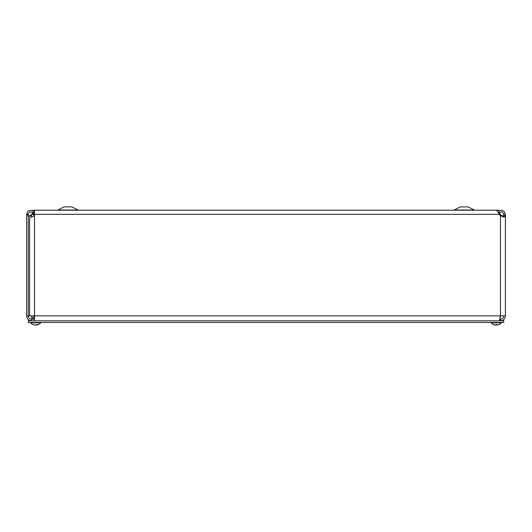 <?xml version="1.0" encoding="UTF-8"?>
<svg xmlns="http://www.w3.org/2000/svg" width="532" height="532" viewBox="0 0 532 532"><rect width="100%" height="100%" fill="white"/><g stroke="black" fill="none" stroke-linecap="round" stroke-linejoin="round"><path stroke-width="0.8" d="M499.009 211.849L499.009 210.2L32.991 210.2L32.991 211.849L34.527 211.849M453.503 210.2L453.503 210.2A1.649 1.649 0 0 0 454.275 210.007L460.16 206.895L468.087 206.895L474.743 210.2M77.725 210.007L58.028 210.007A1.649 1.649 0 0 1 57.257 210.2A1.649 1.649 0 0 0 58.028 210.007L63.913 206.895L71.84 206.895L78.497 210.2M27.903 214.323L28.236 215.094L26.6 215.094L26.6 214.323L27.903 214.323M34.001 211.849L34.527 212.461M34.527 214.256L32.791 212.973C30.637 211.211 29.12 211.65 28.236 214.283L28.236 214.323M34.161 212.082L32.791 212.973M26.6 214.323L27.691 211.543L28.881 210.645L31.794 210.353L32.991 210.905M499.009 210.898L501.716 210.233L504.343 211.57L505.4 214.323L505.4 215.673L503.764 215.673L503.764 214.323C502.9 211.656 501.383 211.204 499.209 212.973L498.324 212.394M499.209 212.973L498.89 213.385M503.764 214.629L503.378 216.231L502.015 216.231L500.206 214.323L499.402 214.323L496.974 210.659L495.93 210.213L34.527 210.213L34.527 315.882L505.4 315.882L505.4 215.673L503.964 217.096L500.532 215.739L499.402 214.323L33.489 214.323L33.489 216.378C31.056 217.029 29.759 217.688 29.586 218.346L29.586 315.17L30.178 315.882L34.527 315.882L34.527 320.823M503.764 214.323L505.4 214.323M499.335 212.8L500.206 214.323L499.083 213.159M32.918 213.159L31.794 214.323L32.665 212.8M503.764 315.882C503.565 317.883 502.461 318.987 500.459 319.187L499.914 319.187L500.459 315.882L500.459 214.629L503.206 216.351M33.489 214.323L31.794 214.323L29.985 216.231L29.2 216.438L28.628 216.231L28.236 214.629M28.794 216.351L31.541 214.629L31.541 217.009M503.206 217.029L503.764 215.673M28.236 215.094L28.236 315.882L30.178 315.882M26.6 215.094L26.6 315.882L28.236 315.882C28.435 317.883 29.539 318.987 31.541 319.187L31.541 320.823C28.542 320.53 26.893 318.881 26.6 315.882M500.459 319.187L500.459 320.823C503.458 320.523 505.101 318.881 505.4 315.882M34.527 319.187L31.541 319.187M32.705 319.187L31.541 315.882L32.086 319.187M500.459 315.882L499.295 320.823M503.751 320.823L503.751 322.459L28.249 322.459L28.249 320.823L503.751 320.823M36.648 325.085L36.648 325.085A6.71 5.905 -100.6 0 0 36.661 325.085A6.71 5.905 -100.6 0 1 36.648 325.085L36.515 325.085A6.71 3.458 -95.8 0 0 37.426 324.58L36.575 324.58A6.71 3.132 95.7 0 1 35.677 325.085L36.169 325.085A6.71 5.719 99.6 0 0 36.462 325.032M35.677 325.085L35.192 325.085A6.71 5.719 -99.6 0 1 34.899 325.032L34.893 325.105M35.192 325.085A6.71 5.719 -99.6 0 1 33.596 324.58L33.11 324.58A6.71 5.905 100.6 0 0 34.7 325.085L34.713 325.085A6.71 5.905 100.6 0 0 34.713 325.085L34.72 324.992M30.61 322.459L30.61 322.838A6.71 6.71 0 0 0 34.7 325.085A6.71 6.71 0 0 1 30.61 322.838L40.751 322.838L40.751 322.459M495.844 324.48L495.478 325.085L495.877 324.6L495.478 325.085L495.837 325.085M496.802 325.085L496.762 324.6L497.161 325.085L496.795 324.48M493.643 324.58L493.643 324.58A6.71 6.683 -162.2 0 0 495.478 325.085A6.71 6.683 -162.2 0 1 493.689 324.6L493.689 324.6M498.996 324.58L498.996 324.58A6.71 6.683 162.2 0 1 497.161 325.085A6.71 6.683 162.2 0 0 498.95 324.6L499.036 324.58A6.71 6.71 0 0 0 501.39 322.838L501.39 322.459M493.603 324.58A6.71 6.71 0 0 1 491.249 322.838L501.39 322.838M454.275 210.007L473.972 210.007M26.6 214.263L28.236 214.283M505.4 215.739L503.764 215.739M36.515 325.085L36.482 324.66M496.808 324.58L495.831 324.58L496.802 324.6M36.661 325.085A6.71 6.71 0 0 0 40.751 322.838A6.71 6.71 0 0 1 36.661 325.085M33.516 319.187L33.516 315.882M36.535 324.6L37.38 324.6M33.19 324.6L33.669 324.6M36.469 325.105L36.429 324.7M491.249 322.838L491.249 322.459"/></g></svg>
